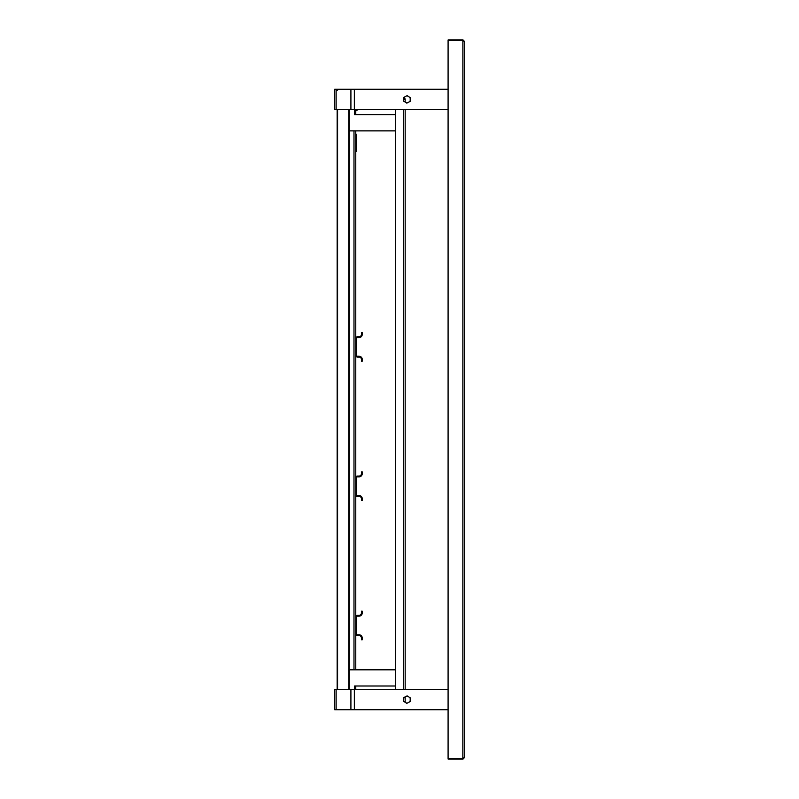 <?xml version="1.0" encoding="UTF-8"?>
<svg xmlns="http://www.w3.org/2000/svg" width="799" height="799" viewBox="0 0 799 799"><rect width="100%" height="100%" fill="white"/><g stroke="black" fill="none" stroke-linecap="round" stroke-linejoin="round"><path stroke-width="1.2" d="M463.64 41.168L462.831 40.599L464.279 41.408L464.279 757.592L462.831 758.401L448.089 758.401L448.089 759.05L463.07 759.05L464.219 757.832M462.861 40.599L462.831 758.401L463.64 757.832M338.357 89.268L337.148 90.477M464.219 41.168L463.07 39.95L448.089 39.95L448.089 40.599L462.831 40.599M448.089 709.732L334.721 709.732L334.721 689.487L448.089 689.487M403.645 701.332L406.791 703.35L410.117 701.632L410.287 697.897L407.14 695.879L403.815 697.587L403.645 701.332M406.971 695.969L408.589 696.798M410.127 697.787L410.207 699.614M410.127 701.432L408.589 702.421M406.971 703.26L405.343 702.421M403.795 97.828A1.618 1.618 0 0 1 405.173 99.426L403.725 99.386M403.815 97.568L405.343 96.579M406.971 95.74L408.589 96.579M410.127 97.568L410.207 99.386M410.127 101.213L408.589 102.202M406.971 103.031L405.343 102.202M448.089 109.513L334.721 109.513L334.721 89.268L448.089 89.268M403.645 101.103L406.791 103.121L410.117 101.413L410.287 97.668L407.14 95.65L403.815 97.368L403.645 101.103M356.584 344.069L356.584 338.396A0.809 0.809 0 0 1 357.393 337.587L359.011 337.587A3.236 3.236 0 0 0 362.247 334.352L362.247 332.614L361.438 332.614L361.438 334.352A2.427 2.427 0 0 1 359.011 336.779L357.393 336.779A1.618 1.618 0 0 0 355.775 338.396L355.775 344.069L356.584 344.069L355.775 355.405A1.618 1.618 0 0 0 357.393 357.023L359.011 357.023A2.427 2.427 0 0 1 361.438 359.46L361.438 361.198L362.247 361.198L362.247 359.46A3.236 3.236 0 0 0 359.011 356.214L357.393 356.214A0.809 0.809 0 0 1 356.584 355.405L356.584 349.742M356.584 483.355L356.584 477.682A0.809 0.809 0 0 1 357.393 476.873L359.011 476.873A3.236 3.236 0 0 0 362.247 473.637L362.247 471.899L361.438 471.899L361.438 473.637A2.427 2.427 0 0 1 359.011 476.064L357.393 476.064A1.618 1.618 0 0 0 355.775 477.682L355.775 483.355L356.584 483.355L355.775 494.691A1.618 1.618 0 0 0 357.393 496.309L359.011 496.309A2.427 2.427 0 0 1 361.438 498.736L361.438 500.484L362.247 500.484L362.247 498.736A3.236 3.236 0 0 0 359.011 495.5L357.393 495.5A0.809 0.809 0 0 1 356.584 494.691L356.584 489.028M362.247 638.021L362.247 639.769L361.438 639.769L361.438 638.021A2.427 2.427 0 0 0 359.011 635.595L357.393 635.595A1.618 1.618 0 0 1 355.775 633.977L355.775 628.304L356.584 628.304L356.584 633.977A0.809 0.809 0 0 0 357.393 634.786L359.011 634.786A3.236 3.236 0 0 1 362.247 638.021M361.438 611.185L362.247 611.185L362.247 612.923A3.236 3.236 0 0 1 359.011 616.159L357.393 616.159A0.809 0.809 0 0 0 356.584 616.968L356.584 622.641L355.775 622.641L355.775 616.968A1.618 1.618 0 0 1 357.393 615.35L359.011 615.35A2.427 2.427 0 0 0 361.438 612.923L361.438 611.185M356.584 622.641L356.584 628.304M337.148 689.487L337.148 109.513M349.243 689.487L349.243 109.513M348.783 689.487L348.783 109.513M463.07 759.05L463.17 758.381M463.08 40.609L463.07 39.95M448.089 758.401L448.089 40.599M355.775 669.812L355.775 151.331L356.584 151.331L356.584 134.322L355.775 134.322L355.775 130.886M355.775 151.331L355.775 134.322M356.584 139.585L355.775 139.585M356.584 146.067L355.775 146.067M355.775 689.487L355.775 686.001M355.775 114.696L355.775 110.642M405.173 99.426L405.173 102.082M405.173 109.513L405.173 689.487M405.173 696.898L405.173 701.512A1.618 1.618 0 0 1 405.013 702.201M403.755 98.647A0.809 0.809 0 0 1 404.354 99.426M395.455 686.001L354.556 686.001L354.556 689.487M349.243 669.812L395.455 669.812M354.556 109.513L354.556 114.696L395.455 114.696M395.455 130.886L349.243 130.886M403.924 701.512L405.173 701.512M395.455 109.513L395.455 689.487M354.556 110.642L356.983 110.642L356.983 109.513M354.347 709.732L354.347 689.487M350.911 709.732L350.911 689.487M336.139 709.732L336.139 689.487M354.347 109.513L354.347 89.268M350.911 109.513L350.911 89.268M336.139 109.513L336.139 89.268M337.577 689.487L337.577 109.513M353.987 669.812L353.987 130.886M403.545 109.513L403.545 689.487"/></g></svg>
